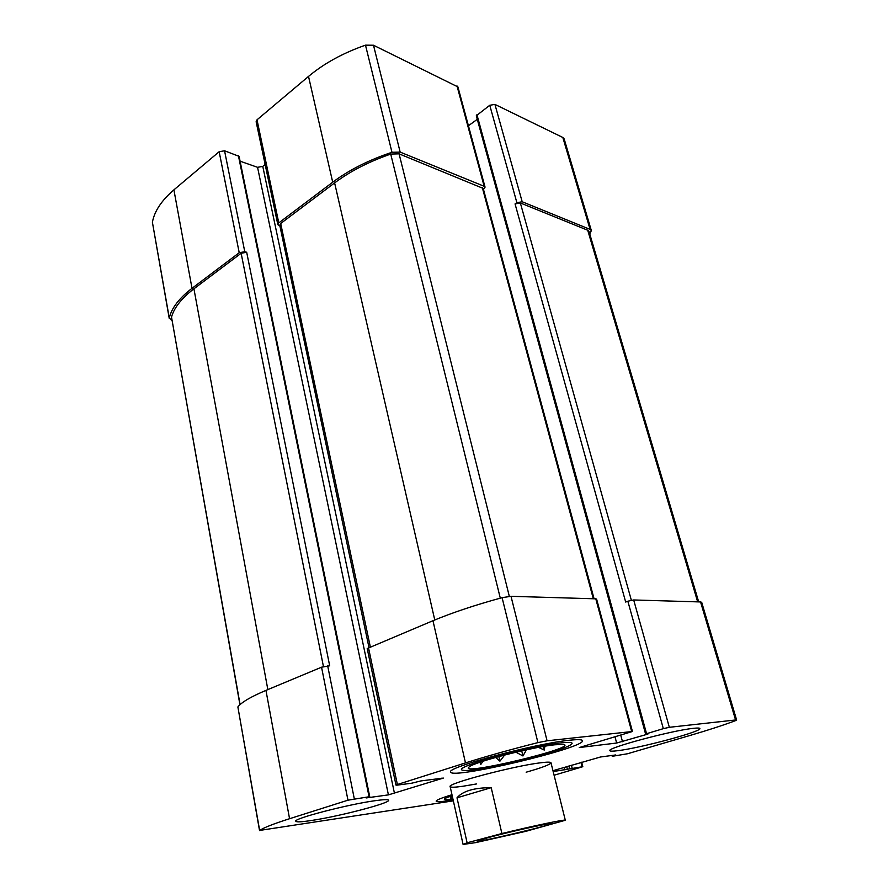 <?xml version="1.0" encoding="UTF-8"?>
<svg xmlns="http://www.w3.org/2000/svg" width="889" height="889" viewBox="0 0 889 889"><rect width="100%" height="100%" fill="white"/><g stroke="black" fill="none" stroke-linecap="round" stroke-linejoin="round"><path stroke-width="1.33" d="M483.494 189.479L485.061 187.168L484.161 186.29L400.161 152.108L391.971 152.286C368.702 160.064 348.944 170.043 332.708 182.212L278.779 222.895L277.835 224.628L279.924 226.039M485.061 187.168L457.913 86.922L373.491 45.239L365.49 45.161C342.998 53.029 324.007 63.441 308.516 76.41L257.01 119.815L256.132 121.715L277.835 224.628M265.155 164.498L262.777 166.41L257.554 167.31L388.415 794.877L366.168 797.944L369.724 796.655L239.108 156.353L224.561 150.786L244.775 251.72L239.219 252.72L192.013 288.325C179.122 298.226 171.555 308.116 169.288 318.006L171.977 320.696M224.561 150.786L219.161 151.719L173.9 189.857C161.542 200.47 154.375 211.282 152.408 222.272L169.277 318.64M589.74 233.94L591.352 230.595L590.085 229.384L522.187 201.759L516.887 202.714L515.053 203.914L625.678 602.042L627.845 601.22L663.327 728.658L646.559 733.703L648.081 733.914L647.114 734.303L616.644 743.037L579.284 747.549L632.446 731.491L547.068 740.804L537.923 742.615C510.253 749.616 486.105 756.383 465.48 762.906L397.383 784.509L395.994 785.131L397.305 785.12L411.974 783.153L420.83 780.931L443.355 778.075L388.415 794.877M591.352 230.595L564.137 138.862L562.826 137.473L494.929 104.402L489.761 105.28L476.304 115.748L645.603 734.103M632.446 731.491L596.597 599.097L595.786 598.83L631.668 731.458M395.994 785.131L367.201 648.548L432.965 620.711C452.468 612.599 475.515 604.92 502.096 597.664L511.008 596.308L595.786 598.83M257.554 167.31L240.097 161.187M369.724 796.655L347.966 800.189L289.558 818.713C273.69 823.781 263.722 827.692 259.655 830.426L453.346 800.845M259.532 830.582L237.874 706.933C241.475 702.288 250.831 696.765 265.955 690.386L321.551 667.195L329.686 665.805L246.686 252.265L241.141 253.265L193.924 288.803C181.645 298.204 174.166 307.627 171.51 317.095L239.93 704.744M244.775 251.72L246.686 252.265M554.091 775.241L582.817 766.696L553.18 771.574M552.958 770.696L600.542 756.984L615.788 754.95L612.554 756.25L627.49 753.761L690.108 735.436C708.644 730.002 723.779 725.08 735.503 720.635L736.625 720.023L735.57 719.979L669.328 727.302L663.327 728.658M736.625 720.023L701.688 602.309L700.565 601.953L735.57 719.979M627.845 601.22L633.679 599.964L700.565 601.953M477.282 119.326L468.425 125.749M617.822 750.683C640.236 748.071 702.177 731.458 699.865 728.524C699.665 727.935 697.465 727.88 693.242 728.358C671.828 730.469 606.165 748.149 609.876 750.672C610.143 751.327 612.799 751.327 617.822 750.683M311.339 820.503C339.087 816.424 390.493 803.011 388.604 800.244C388.271 799.322 383.704 799.478 374.914 800.722C347.855 804.412 292.903 818.725 295.793 821.247C296.315 822.236 301.493 821.992 311.339 820.503M569.338 740.259C577.728 739.337 582.106 739.481 582.484 740.67C585.962 747.738 450.712 779.886 450.701 772.008C445.289 767.763 534.611 743.649 569.338 740.259M453.146 799.933C442.411 801.722 436.755 802.134 436.177 801.178C436.143 800.122 441.411 797.966 451.979 794.722M526.166 772.208C542.246 767.607 550.513 764.462 550.98 762.762C550.702 761.929 547.124 761.951 540.256 762.829C513.22 766.062 446.422 783.776 450.156 786.598C450.579 787.51 454.801 787.41 462.836 786.265L476.582 783.931M594.074 598.786L483.205 188.424L399.083 153.841L390.716 154.075C368.757 161.731 350.066 171.344 334.62 182.901L280.691 223.495L279.746 225.228L368.957 647.414M698.687 601.897L589.007 231.451L587.718 230.24L520.354 202.959L515.053 203.914M452.779 798.3C450.356 798.411 449.634 798.111 450.601 797.4L452.368 796.477M452.957 799.122L446.278 799.744C442.389 799.678 444.356 798.3 452.168 795.599M554.792 744.782L563.382 744.415C580.661 747.205 455.212 777.03 469.392 766.774C474.737 761.917 532.067 747.093 554.792 744.782M560.859 742.893C572.394 741.693 575.072 742.682 568.893 745.838C553.825 753.739 482.105 770.785 465.136 770.519C456.001 770.096 463.691 766.162 488.217 758.717C511.753 751.85 544.646 744.704 560.859 742.893M479.871 762.284L480.782 764.429L483.149 761.184M495.64 757.428L499.929 761.173L504.685 754.994M515.909 752.205L522.954 755.961L526.455 749.816M538.512 747.36L544.257 750.06L544.913 746.215M480.26 762.151L480.782 764.429M543.368 746.482L544.257 750.06M521.721 750.861L522.954 755.961M498.84 756.55L499.929 761.173M467.114 842.783L501.907 833.538C533.178 825.859 566.26 818.98 565.315 820.269L525.621 831.382L475.615 842.628L463.091 844.439L467.114 842.783L457.002 797.811C462.691 791.088 474.093 787.71 491.206 787.676L457.002 797.811M501.907 833.538L491.206 787.676M490.428 837.027C509.353 831.96 543.301 824.314 549.469 823.703C566.137 821.825 463.058 846.195 478.804 840.405L490.428 837.027M457.002 85.922L484.161 186.29M373.491 45.239L400.161 152.108M365.49 45.161L391.971 152.286M308.516 76.41L332.708 182.212M257.01 119.815L278.779 222.895M219.161 151.719L239.219 252.72M173.9 189.857L192.013 288.325M152.408 222.272L169.288 318.006M562.826 137.473L590.085 229.384M494.929 104.402L522.187 201.759M489.761 105.28L516.887 202.714M511.008 596.308L547.068 740.804M502.096 597.664L537.923 742.615M432.965 620.711L465.48 762.906M368.468 647.614L397.383 784.509M441.789 778.142L441.922 778.708M262.777 166.41L394.494 793.488M238.419 155.697L369.057 796.677M327.685 665.872L354.289 798.755M321.551 667.195L347.966 800.189M265.955 690.386L289.558 818.713M237.874 706.933L259.655 830.426M581.006 762.395L582.117 766.718M571.416 765.229L572.149 768.118M568.904 765.974L569.593 768.696M566.726 766.618L567.415 769.341M564.215 767.363L564.859 769.918M612.854 755.339L613.01 755.939M633.679 599.964L669.328 727.302M476.915 114.637L646.559 733.703M620.778 735.27L622.5 741.704M615.044 737.014L616.644 743.037M482.305 187.546L593.319 598.764M399.083 153.841L509.319 596.352M390.716 154.075L500.296 598.153M334.62 182.901L434.765 619.966M280.691 223.495L370.313 646.848M587.718 230.24L697.665 601.875M520.354 202.959L631.346 600.231M171.51 317.095L240.086 704.599M193.924 288.803L267.845 689.597M241.141 253.265L323.44 666.561M581.662 762.206L582.817 766.696M611.999 755.461L612.21 756.25M565.315 820.269L550.98 762.762M463.091 844.439L450.156 786.598"/></g></svg>
